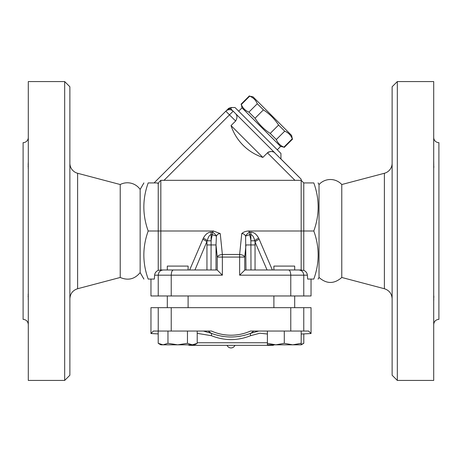 <?xml version="1.0" encoding="UTF-8"?>
<svg xmlns="http://www.w3.org/2000/svg" width="462" height="462" viewBox="0 0 462 462"><rect width="100%" height="100%" fill="white"/><g stroke="black" fill="none" stroke-linecap="round" stroke-linejoin="round"><path stroke-width="0.69" d="M140.148 272.58C134.725 279.175 128.084 280.804 120.224 277.471L120.224 184.529A15.575 15.575 0 0 1 140.148 189.42L140.148 272.58L143.901 279.077M64.68 81.572L64.68 380.428L69.877 375.231L69.877 86.769L64.68 81.572L28.297 81.572L28.297 380.428L64.68 380.428M120.224 277.471L77.616 288.727L77.616 173.273A10.395 10.395 0 0 1 69.877 163.225M77.616 173.273L120.224 184.529M28.297 169.387L28.257 162.295M28.194 163.565L28.147 164.807M28.13 165.766L28.147 166.655M28.194 167.637L28.257 168.486M28.297 137.445A5.197 5.197 0 0 1 23.1 142.643L23.1 319.358C26.259 319.664 27.991 321.396 28.297 324.555M28.297 301.345L28.257 293.491M28.194 294.363L28.147 295.345M28.13 296.234L28.147 297.193M28.194 298.435L28.263 299.855M341.776 184.529L341.776 277.471C334.193 284.107 326.611 284.107 319.028 277.471L319.028 184.529A15.402 15.402 0 0 1 341.776 184.529L384.384 173.273L384.384 288.727C389.229 290.327 391.811 293.682 392.123 298.775M397.32 81.572L392.123 86.769L392.123 375.231L397.32 380.428L397.32 81.572L433.702 81.572L433.702 380.428L397.32 380.428M392.123 163.225A10.395 10.395 0 0 1 384.384 173.273M433.702 324.555C434.009 321.396 435.741 319.664 438.9 319.358L438.9 142.643A5.197 5.197 0 0 1 433.702 137.445M433.702 160.603L433.789 167.85M433.835 167.123L433.858 166.563M433.702 301.374L433.789 298.718M433.835 297.753L433.858 297.089M433.864 296.431L433.864 296.061M433.702 292.613L433.702 301.397M290.771 307.663L290.771 331.052L308.61 331.052L311.042 333.529L311.042 307.663L171.229 307.663L171.229 331.052L211.509 331.052A47.759 47.759 0 0 0 250.491 331.052L284.292 331.052L284.292 343.318L292.735 344.825L301.184 343.318L301.184 344.825L275.843 344.825L284.292 343.318M171.229 307.663L158.235 307.663L158.235 331.052L167.96 331.052L167.96 343.318L177.708 344.825L187.462 343.318L192.336 344.825L163.08 344.825L167.96 343.318M167.96 331.052L171.229 331.052M284.292 331.052L290.771 331.052M150.958 279.077L150.958 295.969L290.771 295.969L290.771 275.179L307.386 275.179C307.12 272.909 305.908 271.304 303.765 270.357L303.765 231L313.808 231C319.594 214.974 319.594 198.949 313.808 182.923C319.594 182.923 319.594 182.923 313.808 182.923C319.594 182.923 319.594 182.923 313.808 182.923L303.765 182.923L301.166 180.324L301.166 179.192L274.353 152.477M290.771 295.969L303.765 295.969L303.765 275.179C303.465 272.026 301.819 270.293 298.822 269.981L288.617 269.981C289.922 270.293 290.638 272.026 290.771 275.179L239.634 275.179L244.912 269.981L288.617 269.981M171.229 295.969L171.229 275.179L222.366 275.179L222.366 257.074L239.634 257.074L239.634 254.475A5.197 2.587 5.8 0 1 244.75 257.074L245.986 244.947L255.053 244.947L255.053 241.984L267.059 269.981M188.103 295.969L188.103 307.663M234.898 345.345A4.222 4.222 0 0 1 227.102 345.345M242.001 107.865L241.326 104.533C242.787 108.125 245.316 110.655 248.914 112.122L255.036 118.243C259.026 124.365 264.091 129.429 270.212 133.42L276.334 139.541C277.801 143.139 280.33 145.669 283.922 147.13L280.59 146.454L242.001 107.865L238.675 111.186M253.026 96.835L291.62 135.43L292.296 138.762C290.835 135.164 288.305 132.634 284.707 131.168L278.586 125.046C274.595 118.925 269.531 113.86 263.409 109.869L257.288 103.748C255.821 100.15 253.292 97.621 249.694 96.16L253.026 96.835M283.922 147.13L292.296 138.762M276.334 139.541L284.707 131.168M270.212 133.42L278.586 125.046M255.036 118.243L263.409 109.869M248.914 112.122L257.288 103.748M241.326 104.533L249.694 96.16M213.473 231L212.433 232.12A5.197 2.143 -141.7 0 1 216.401 236.082C217.348 234.355 218.624 233.529 220.241 233.599L213.473 231L160.834 231L160.834 180.324L301.166 180.324L301.166 269.981L294.687 269.981L294.687 266.083L273.897 266.083L273.897 269.981L272.343 269.981L259.228 239.385A5.197 2.437 -23.2 0 0 255.053 241.984L254.781 240.812A5.197 2.379 153 0 1 258.68 238.213C256.583 234.257 253.985 232.224 250.883 232.12L250.883 234.719C252.431 234.823 253.73 236.856 254.781 240.812L250.883 240.812L250.993 269.981M294.687 269.981L273.897 269.981M267.4 343.318L275.843 344.825L267.4 344.825L267.4 331.052M301.184 344.479L303.794 343.318L303.794 333.905M301.184 331.052L301.184 343.318M167.313 269.981L188.103 269.981L188.103 266.083L167.313 266.083L167.313 269.981L160.834 269.981L160.834 231L148.192 231C142.406 247.026 142.406 263.051 148.192 279.077C142.406 279.077 142.406 279.077 148.192 279.077C142.406 279.077 142.406 279.077 148.192 279.077L154.337 279.077L154.614 275.179C154.88 272.909 156.092 271.304 158.235 270.357L160.834 269.981M197.216 343.318L194.6 344.825L192.336 344.825L197.216 343.318L197.216 331.052M163.08 344.825L160.816 344.825L158.206 343.318L163.08 344.825M158.206 331.052L158.206 343.318M187.462 331.052L187.462 343.318M158.235 307.663L150.958 307.663L150.958 333.529L153.39 331.052L158.235 331.052M217.088 269.981L160.533 269.981M303.765 295.969L311.042 295.969L311.042 279.077M197.216 333.35L211.359 335.683C224.457 340.887 237.549 340.887 250.641 335.683L259.869 333.218L267.4 334.009L259.869 333.218L250.641 335.683A2.599 1.091 68.5 0 1 250.768 333.298C237.595 338.224 224.417 338.224 211.232 333.298L203.413 331.052M258.581 331.063L250.768 333.298L253.817 331.052M274.139 344.825A2.599 2.599 0 0 1 272.58 345.345L189.42 345.345L187.861 344.825M211.359 335.683A2.599 1.091 111.5 0 0 211.232 333.298L208.183 331.052M303.765 307.663L303.765 331.052M273.296 151.923L271.772 151.548M271.211 151.507L270.206 151.548M269.202 151.773L268.797 151.929M268.318 152.165L267.862 152.472M231.641 107.513L235.002 107.513L280.942 153.453L280.942 158.968L301.166 179.192M262.861 157.421L267.452 152.83C270.507 151.039 272.996 151.08 274.919 152.945L235.51 113.537C237.376 115.46 237.416 117.949 235.626 121.004L231.035 125.595L262.861 157.421A49.815 49.815 0 0 1 231.035 125.595M225.82 111.18L226.888 110.112L225.814 111.186L229.487 114.865L233.166 111.186A5.197 5.197 0 0 0 225.814 111.186L154.077 182.923M235.51 113.537L233.166 111.186A5.197 5.197 0 0 0 230.971 109.881M160.834 180.324L158.778 182.38L158.235 183.963L157.45 182.923L148.192 182.923C142.406 198.949 142.406 214.974 148.192 231M233.166 111.186L230.688 108.709A5.197 4.978 -135 0 0 226.888 110.112C228.309 108.691 228.309 108.691 226.888 110.112M231.641 107.519L230.688 108.709L231.641 107.519C229.654 107.819 228.43 108.327 227.962 109.038M173.383 269.981C172.078 270.293 171.362 272.026 171.229 275.179L158.235 275.179C158.535 272.026 160.181 270.293 163.178 269.981M216.014 269.981L216.014 244.947L217.25 257.074L217.25 270.062L222.366 275.179M158.235 295.969L158.235 275.179L154.614 275.179M298.822 269.981L303.765 270.357M313.808 231C319.594 247.026 319.594 263.051 313.808 279.077C319.594 279.077 319.594 279.077 313.808 279.077C319.594 279.077 319.594 279.077 313.808 279.077L307.663 279.077L307.386 275.179M194.941 269.981L207.219 240.812C208.27 236.856 209.569 234.823 211.117 234.719L211.117 232.12C208.016 232.224 205.417 234.257 203.32 238.213L189.657 269.981M203.32 238.213A5.197 2.379 -153 0 1 207.219 240.812L211.117 240.812L211.117 234.719L212.433 234.719L216.401 236.082L216.014 244.947L206.947 244.947L206.947 241.984A5.197 2.437 23.2 0 0 202.772 239.385M245.986 269.981L245.599 236.082A5.197 2.143 141.7 0 1 249.567 232.12L248.527 231C245.674 231.167 243.416 232.034 241.759 233.599C243.376 233.529 244.652 234.355 245.599 236.082L249.567 234.719L250.883 234.719L250.883 240.812A20.871 10.395 -84.2 0 0 249.567 234.719L249.567 232.12L250.883 232.12M303.765 182.923L303.765 231L248.527 231M301.467 269.981L301.166 269.981M211.007 269.981L211.117 240.812A20.871 10.395 -95.8 0 1 212.433 234.719L212.433 232.12L211.117 232.12M217.25 257.074A5.197 2.587 -5.8 0 1 222.366 254.475L222.366 257.074L217.25 257.074M148.192 182.923C142.406 182.923 142.406 182.923 148.192 182.923C142.406 182.923 142.406 182.923 148.192 182.923M158.235 183.963L158.235 270.357M239.634 275.179L239.634 257.074L244.75 257.074L244.75 270.062M267.4 342.746L197.216 342.746M267.452 152.83L294.947 180.324M164.027 180.324L229.487 114.865L235.626 121.004M259.228 239.385L258.68 238.213M255.053 269.981L255.053 244.947M206.947 244.947L206.947 269.981M241.759 233.599L239.634 254.475L222.366 254.475L220.241 233.599M77.616 288.727C72.771 290.327 70.189 293.682 69.877 298.775M341.776 277.471L384.384 288.727M294.687 307.663L294.687 295.969M273.897 307.663L273.897 295.969M167.313 307.663L167.313 295.969M284.217 147.424L292.59 139.05M241.031 104.239L249.405 95.865M277.269 149.78L280.59 146.454M301.184 344.825L303.794 343.318M311.042 333.529L301.184 334.043M150.958 333.529L158.206 333.905M228.436 109.771L229.146 109.679L228.436 109.771M140.148 189.42L143.901 182.923M319.028 184.529L318.099 182.923M319.028 277.471L318.099 279.077"/></g></svg>
